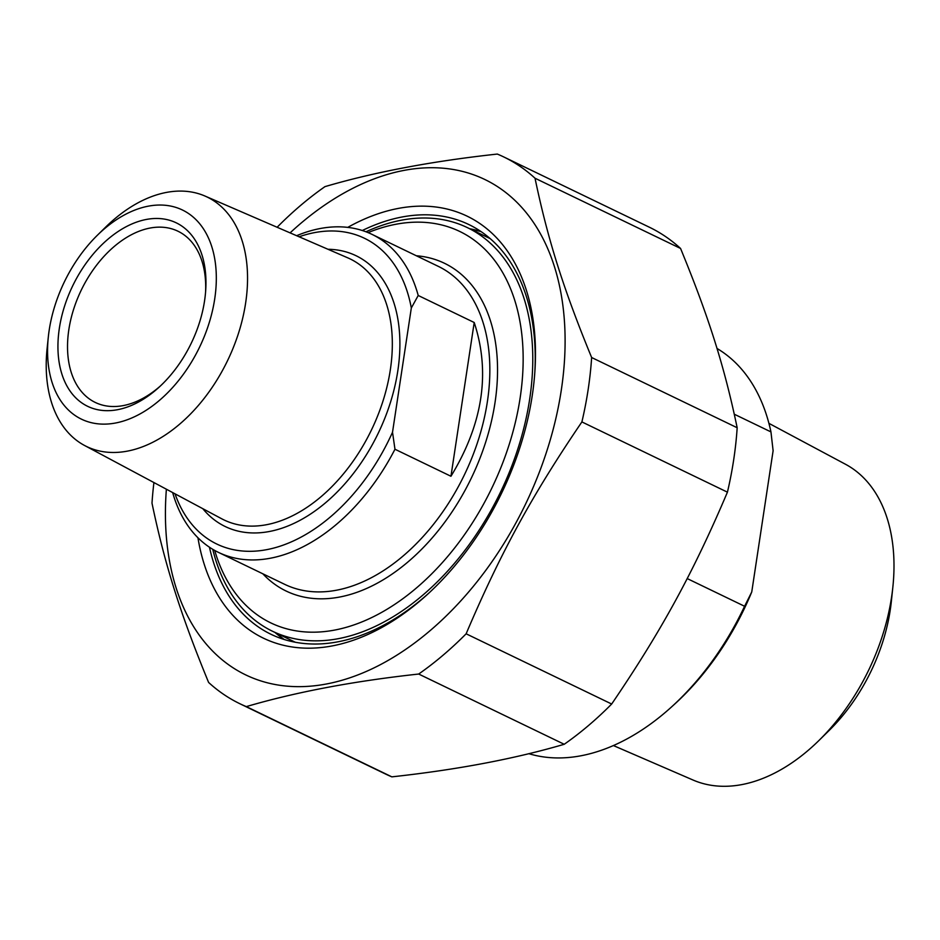 <?xml version="1.0" encoding="UTF-8"?>
<svg xmlns="http://www.w3.org/2000/svg" width="940" height="940" viewBox="0 0 940 940"><rect width="100%" height="100%" fill="white"/><g stroke="black" fill="none" stroke-linecap="round" stroke-linejoin="round"><path stroke-width="1.41" d="M503.758 156.945L649.293 227.186A303.561 196.249 115.8 0 1 680.56 248.454L535.024 178.224A303.561 196.249 -64.2 0 0 503.758 156.945A303.561 196.249 -64.2 0 0 497.319 154.066C432.118 161.175 374.661 172.032 324.958 186.637A303.561 196.249 -64.2 0 0 277.512 226.881L277.218 227.304M153.925 482.549A303.561 196.249 -64.2 0 0 151.998 503.159C164.77 564.423 180.339 613.714 208.609 682.452A303.561 196.249 -64.2 0 0 239.876 703.731A303.561 196.249 -64.2 0 0 246.315 706.61L391.851 776.851A303.561 196.249 115.8 0 1 385.412 773.961L239.876 703.731M611.67 704.025A303.561 196.249 115.8 0 1 564.223 744.28L418.688 674.039A303.561 196.249 -64.2 0 0 466.134 633.795L611.67 704.025C661.384 630.963 693.215 572.707 727.431 492.161L581.895 421.919A303.561 196.249 -64.2 0 0 591.636 357.517L737.172 427.747A303.561 196.249 115.8 0 1 727.431 492.161M166.38 489.211A275.044 177.801 -64.2 0 0 377.962 665.92A275.044 177.801 -64.2 0 0 560.076 288.568A275.044 177.801 -64.2 0 0 290.084 232.873M418.688 674.039C353.475 681.159 296.018 692.016 246.315 706.61M581.895 421.919C532.181 494.992 500.35 553.237 466.134 633.795M535.024 178.224C547.797 239.477 563.365 288.768 591.636 357.517M737.172 427.747C724.399 366.494 708.842 317.203 680.56 248.454M391.851 776.851C457.052 769.731 514.509 758.874 564.223 744.28M428.217 593.681A227.504 147.075 115.8 0 1 271.049 634.312A227.504 147.075 115.8 0 1 209.456 547.209M362.299 230.512A227.504 147.075 115.8 0 1 468.813 224.531A227.504 147.075 115.8 0 1 534.789 372.863M197.941 537.751A234.295 151.458 -64.2 0 0 426.772 595.008A234.295 151.458 -64.2 0 0 532.24 395.623A234.295 151.458 -64.2 0 0 534.919 370.901A234.295 151.458 -64.2 0 0 347.73 227.386M734.293 414.223L770.953 431.906L773.115 450.73L751.753 591.953L744.586 606.265L687.187 578.558M744.586 606.265A224.108 144.877 115.8 0 1 671.407 707.056A224.108 144.877 115.8 0 1 580.92 755.784A224.108 144.877 115.8 0 1 528.809 753.668M716.997 348.458A224.108 144.877 115.8 0 1 770.953 431.906M671.407 707.056L674.286 704.448A217.316 140.483 -64.2 0 0 751.753 591.953M818.857 740.579L829.162 730.451A147.369 95.269 -64.2 0 0 891.32 601.647L892.836 587.288A175.38 113.376 115.8 0 1 818.857 740.579A175.38 113.376 115.8 0 1 741.801 784.606A175.38 113.376 115.8 0 1 693.086 780.047L613.397 745.561M768.908 423.341L845.483 464.254A175.38 113.376 115.8 0 1 892.836 587.288M394.964 449.238L392.521 432.236L411.321 307.979L418.218 295.477L474.207 322.502C490.645 372.522 482.89 423.776 450.953 476.263L394.964 449.238A176.567 114.151 -64.2 0 1 218.526 552.414L284.785 584.386A176.567 114.151 115.8 0 0 464.325 474.982A176.567 114.151 115.8 0 0 438.275 266.349L372.017 234.377A176.567 114.151 -64.2 0 0 320.199 228.526A176.567 114.151 -64.2 0 0 296.629 235.705M450.953 476.263L474.207 322.502M392.521 432.236A169.776 109.757 115.8 0 1 275.761 547.515A169.776 109.757 115.8 0 1 175.028 493.841M299.096 236.774A169.776 109.757 115.8 0 1 411.321 307.979M172.666 492.572A176.567 114.151 -64.2 0 0 218.526 552.414M418.218 295.477A176.567 114.151 -64.2 0 0 372.017 234.377M48.34 336.79L47.129 348.282A138.544 89.558 -64.2 0 0 84.529 445.466A138.544 89.558 -64.2 0 0 127.311 451.141A138.544 89.558 -64.2 0 0 239.383 330.434A138.544 89.558 -64.2 0 0 204.92 196.013A138.544 89.558 -64.2 0 0 166.439 192.418A138.544 89.558 -64.2 0 0 105.562 227.198L97.325 235.294A116.125 75.071 115.8 0 1 215.777 266.678A116.125 75.071 115.8 0 1 115.55 423.012A116.125 75.071 115.8 0 1 48.34 336.79A116.125 75.071 115.8 0 1 97.325 235.294M368.092 232.626A217.316 140.483 115.8 0 1 522.252 380.019A217.316 140.483 115.8 0 1 334.57 630.094A217.316 140.483 115.8 0 1 214.708 550.429M212.746 549.301A224.108 144.877 -64.2 0 0 272.529 631.257A224.108 144.877 -64.2 0 0 338.282 638.683A224.108 144.877 -64.2 0 0 518.704 446.23A224.108 144.877 -64.2 0 0 467.333 227.597A224.108 144.877 -64.2 0 0 401.58 220.16A224.108 144.877 -64.2 0 0 365.977 231.78M160.153 386.199A95.069 61.464 115.8 0 1 123.187 405.61A95.069 61.464 115.8 0 1 95.293 402.449A95.069 61.464 115.8 0 1 73.496 309.695A95.069 61.464 115.8 0 1 150.048 228.056A95.069 61.464 115.8 0 1 177.942 231.205A95.069 61.464 115.8 0 1 205.578 292.093M117.571 409.699A101.861 65.859 -64.2 0 0 158.696 387.55A101.861 65.859 -64.2 0 0 205.719 290.108A101.861 65.859 -64.2 0 0 140.777 220.771A101.861 65.859 -64.2 0 0 58.856 331.902A101.861 65.859 -64.2 0 0 117.571 409.699M480.963 231.546A227.504 147.075 -64.2 0 0 469.73 228.749M274.926 632.409A227.504 147.075 -64.2 0 0 284.091 639.459M202.805 508.681A150.377 97.219 -64.2 0 0 378.15 433.399A150.377 97.219 -64.2 0 0 327.99 249.276M204.92 196.013L347.718 257.818A144.948 93.706 115.8 0 1 371.382 430.12A144.948 93.706 115.8 0 1 221.758 518.81L84.529 445.466M262.824 573.788A181.996 117.653 -64.2 0 0 471.222 478.307A181.996 117.653 -64.2 0 0 416.303 255.751M481.033 231.593L470.012 228.89M275.209 632.55L284.186 639.494M272.529 631.257L295.325 642.255M467.333 227.597L490.128 238.596"/></g></svg>

